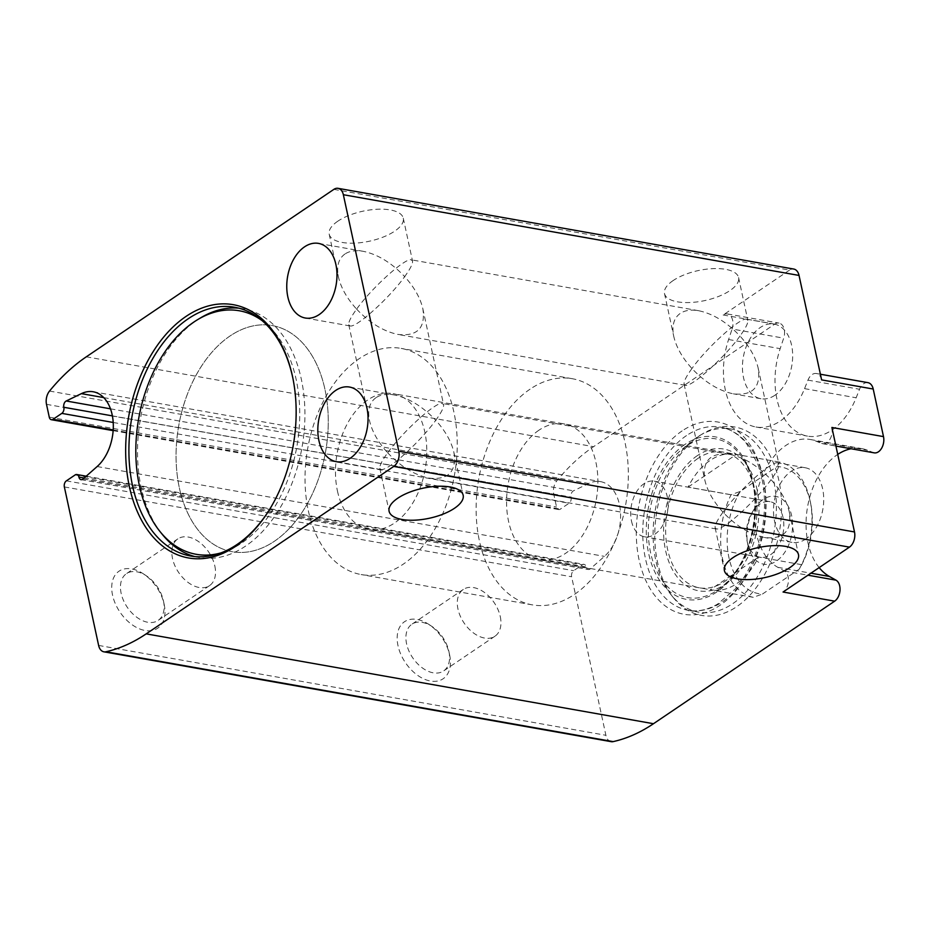 <?xml version="1.0" encoding="UTF-8"?>
<svg xmlns="http://www.w3.org/2000/svg" width="930" height="930" viewBox="0 0 930 930"><rect width="100%" height="100%" fill="white"/><g stroke="black" fill="none" stroke-linecap="round" stroke-linejoin="round"><path stroke-width="0.7" stroke-dasharray="4.65 3.49" d="M376.011 397.656C369.547 402.318 367.373 410.002 369.524 420.709C372 431.427 378.057 442.122 387.682 452.794C382.044 460.571 379.428 465.767 379.824 468.371L381.091 469.592C382.881 469.859 386.066 468.453 390.658 465.372C403.26 457.014 424.754 435.519 435.74 420.29C422.546 406.41 408.747 397.97 394.308 394.971C386.775 393.692 380.672 394.576 376.011 397.656M387.682 452.794C400.865 466.674 414.675 475.102 429.114 478.101C448.458 480.206 456.723 471.626 453.898 452.364C451.41 441.645 445.354 430.95 435.74 420.29C441.366 412.502 443.994 407.305 443.598 404.701L442.331 403.481C436.368 401.249 402.864 431.485 387.682 452.794M722.994 512.174C717.367 519.963 714.752 525.159 715.135 527.763L716.402 528.984C718.192 529.251 721.389 527.845 725.97 524.764C738.583 516.394 760.066 494.9 771.051 479.671C757.869 465.791 744.058 457.351 729.62 454.363C710.276 452.259 702.011 460.838 704.835 480.101C707.323 490.819 713.38 501.502 722.994 512.174C736.188 526.055 749.999 534.494 764.425 537.494C783.781 539.586 792.046 531.007 789.221 511.744C786.734 501.038 780.677 490.343 771.051 479.671C776.69 471.882 779.305 466.686 778.91 464.082L777.643 462.861C771.679 460.641 738.176 490.877 722.994 512.174M344.96 253.995C338.485 258.656 336.323 266.352 338.462 277.059C340.95 287.777 346.995 298.472 356.62 309.132C350.994 316.921 348.366 322.117 348.762 324.721L350.029 325.942C355.992 328.162 389.496 297.925 404.678 276.629C391.495 262.748 377.685 254.32 363.246 251.321C355.713 250.031 349.622 250.926 344.96 253.995M356.62 309.132C369.803 323.012 383.613 331.452 398.052 334.451C417.407 336.544 425.661 327.965 422.836 308.714C420.36 297.995 414.303 287.3 404.678 276.629C410.304 268.84 412.932 263.643 412.536 261.039L411.269 259.819C405.306 257.598 371.802 287.835 356.62 309.132M691.943 368.524C686.305 376.313 683.69 381.509 684.085 384.113L685.352 385.334C691.304 387.554 724.819 357.318 739.989 336.021C726.807 322.14 712.996 313.701 698.57 310.701C691.037 309.423 684.933 310.318 680.272 313.387C673.797 318.048 671.634 325.733 673.773 336.451C676.261 347.157 682.318 357.852 691.943 368.524C705.126 382.404 718.937 390.844 733.363 393.832C752.719 395.936 760.984 387.357 758.159 368.094C755.672 357.387 749.615 346.692 739.989 336.021C745.628 328.232 748.243 323.036 747.848 320.432L746.581 319.211C740.629 316.991 707.114 347.227 691.943 368.524M805.938 538.923A37.898 24.61 100 0 1 792 542.376A37.898 24.61 100 0 1 774.585 521.312A37.898 24.61 100 0 1 780.596 483.275A37.898 24.61 100 0 1 805.217 467.744A37.898 24.61 100 0 1 823.724 498.84A37.898 24.61 100 0 1 805.938 538.923M774.876 395.273A37.898 24.61 100 0 1 760.949 398.726A37.898 24.61 100 0 1 743.523 377.661A37.898 24.61 100 0 1 749.534 339.624A37.898 24.61 100 0 1 774.167 324.093A37.898 24.61 100 0 1 792.674 355.19A37.898 24.61 100 0 1 774.876 395.273M333.847 189.383L789.535 270.095A11.486 7.463 100 0 1 793.755 269.049M699.697 435.682A95.662 62.124 -80 0 0 673.494 597.769A95.662 62.124 -80 0 0 779.352 532.007A95.662 62.124 -80 0 0 702.522 433.88A95.662 62.124 -80 0 0 699.697 435.682M611.173 741.663A11.486 7.463 100 0 1 605.895 735.281L571.625 576.774A4.592 2.988 100 0 1 573.659 570.695L582.389 564.789A4.592 2.988 100 0 1 584.075 564.371A4.592 2.988 100 0 1 586.191 566.94A4.592 2.988 100 0 0 588.306 569.509A4.592 2.988 100 0 0 590.352 568.811L604.43 556.373A41.094 26.691 100 0 0 620.519 512.883A41.094 26.691 100 0 0 600.524 481.624A41.094 26.691 100 0 0 588.667 483.484L573.485 490.831A4.592 2.988 100 0 0 571.101 497.132A4.592 2.988 100 0 1 569.079 503.223L560.348 509.129A4.592 2.988 100 0 1 558.651 509.547A4.592 2.988 100 0 1 556.547 507.001L553.769 494.19A11.486 7.463 100 0 1 556.791 480.903A206.693 134.234 100 0 1 593.573 446.667L774.748 324.128A11.486 7.463 100 0 1 778.968 323.082A11.486 7.463 100 0 1 783.688 338.16L780.177 348.657A66.6 43.257 100 0 0 807.531 436.124A66.6 43.257 100 0 0 856.146 397.773L859.553 389.263A11.486 7.463 100 0 1 867.934 382.649M874.212 452.852A11.486 7.463 100 0 1 873.235 452.561L867.492 450.248A66.6 43.257 100 0 0 861.819 448.62A66.6 43.257 100 0 0 851.101 448.748M819.156 567.614A66.6 43.257 100 0 1 837.732 454.41M337.857 221.166A37.898 15.357 167.8 0 0 329.197 234.197A37.898 15.357 167.8 0 0 369.477 241.196A37.898 15.357 167.8 0 0 403.271 218.178A37.898 15.357 167.8 0 0 377.487 209.25A37.898 15.357 167.8 0 0 337.857 221.166M673.169 280.546A37.898 15.357 167.8 0 0 664.508 293.589A37.898 15.357 167.8 0 0 704.789 300.588A37.898 15.357 167.8 0 0 738.583 277.57A37.898 15.357 167.8 0 0 712.81 268.642A37.898 15.357 167.8 0 0 673.169 280.546M789.535 270.095L723.156 314.991A11.486 7.463 100 0 1 727.376 313.945A11.486 7.463 100 0 1 732.096 329.022L783.688 338.16M164.145 604.268A34.445 22.169 -124.1 0 1 164.238 604.721A34.445 22.169 -124.1 0 1 140.895 629.389A34.445 22.169 -124.1 0 1 111.74 586.272A34.445 22.169 -124.1 0 1 143.325 573.798A34.445 22.169 -124.1 0 1 164.145 604.268M449.597 654.825A34.445 22.169 -124.1 0 1 449.69 655.266A34.445 22.169 -124.1 0 1 426.347 679.946A34.445 22.169 -124.1 0 1 397.191 636.829A34.445 22.169 -124.1 0 1 428.776 624.356A34.445 22.169 -124.1 0 1 449.597 654.825M821.62 379.893A11.486 7.463 100 0 0 816.342 373.511A11.486 7.463 100 0 0 807.961 380.126L804.555 388.635A66.6 43.257 100 0 1 755.939 426.986A66.6 43.257 100 0 1 728.597 339.52L732.096 329.022M831.908 427.475A11.486 7.463 100 0 1 830.095 439.007A11.486 7.463 100 0 1 822.632 443.715A11.486 7.463 100 0 1 821.655 443.436L815.901 441.111A66.6 43.257 100 0 0 810.228 439.483A66.6 43.257 100 0 0 757.578 490.25A66.6 43.257 100 0 0 777.852 567.347L784.42 571.032A11.486 7.463 100 0 1 788.419 581.145A11.486 7.463 100 0 1 783.06 592.026M500.27 616.567A28.237 18.17 -124.1 0 1 494.958 636.213A28.237 18.17 -124.1 0 1 464.082 623.007A28.237 18.17 -124.1 0 1 463.314 589.434A28.237 18.17 -124.1 0 1 484.623 592.584A28.237 18.17 -124.1 0 1 500.27 616.567M448.876 651.337A28.237 18.17 -124.1 0 1 448.958 651.698A28.237 18.17 -124.1 0 1 443.552 670.983A28.237 18.17 -124.1 0 1 412.688 657.766A28.237 18.17 -124.1 0 1 411.92 624.204A28.237 18.17 -124.1 0 1 431.822 626.367A28.237 18.17 -124.1 0 1 448.876 651.337M214.83 566.01A28.237 18.17 -124.1 0 1 209.506 585.656A28.237 18.17 -124.1 0 1 178.63 572.45A28.237 18.17 -124.1 0 1 177.863 538.877A28.237 18.17 -124.1 0 1 199.171 542.027A28.237 18.17 -124.1 0 1 214.83 566.01M163.424 600.78A28.237 18.17 -124.1 0 1 163.506 601.152A28.237 18.17 -124.1 0 1 158.112 620.426A28.237 18.17 -124.1 0 1 127.236 607.209A28.237 18.17 -124.1 0 1 126.468 573.647A28.237 18.17 -124.1 0 1 146.37 575.81A28.237 18.17 -124.1 0 1 163.424 600.78M220.898 552.908A123.655 80.306 -80 0 0 296.856 446.551A123.655 80.306 -80 0 0 262.051 320.571M200.555 317.897A126.317 82.038 -80 0 0 196.811 320.28A126.317 82.038 -80 0 0 162.227 534.297M194.928 556.593A126.317 82.038 -80 0 0 199.194 557.523A126.317 82.038 -80 0 0 301.994 447.458A126.317 82.038 -80 0 0 243.242 308.772A126.317 82.038 -80 0 0 238.917 308.19M269.816 509.082A126.317 82.038 -80 0 0 270.153 508.536A126.317 82.038 -80 0 0 293.066 379.149A126.317 82.038 -80 0 0 292.938 378.522M696.768 437.449A93.012 60.404 -80 0 0 671.297 595.037A93.012 60.404 -80 0 0 698.511 612.149A93.012 60.404 -80 0 0 774.213 531.088A93.012 60.404 -80 0 0 730.957 428.974A93.012 60.404 -80 0 0 699.523 435.682A93.012 60.404 -80 0 0 696.768 437.449M682.12 430.904A97.603 63.391 -80 0 0 656.812 597.978A97.603 63.391 -80 0 0 764.007 525.473A97.603 63.391 -80 0 0 682.12 430.904M697.384 455.607A71.994 46.756 -80 0 0 666.031 552.501A71.994 46.756 -80 0 0 727.586 582.575A71.994 46.756 -80 0 0 748.104 466.721A71.994 46.756 -80 0 0 697.384 455.607M697.988 458.385A68.901 44.745 -80 0 0 665.636 531.263A68.901 44.745 -80 0 0 699.279 587.795A68.901 44.745 -80 0 0 755.358 527.752A68.901 44.745 -80 0 0 723.308 452.108A68.901 44.745 -80 0 0 697.988 458.385M538.923 430.206A68.901 44.745 -80 0 0 506.571 503.095A68.901 44.745 -80 0 0 540.225 559.616A68.901 44.745 -80 0 0 596.293 499.584A68.901 44.745 -80 0 0 564.254 423.941A68.901 44.745 -80 0 0 538.923 430.206M530.053 389.17A114.832 74.574 -80 0 0 476.125 510.64A114.832 74.574 -80 0 0 532.216 604.849A114.832 74.574 -80 0 0 625.669 504.781A114.832 74.574 -80 0 0 572.264 378.708A114.832 74.574 -80 0 0 530.053 389.17M229.989 336.021A114.832 74.574 -80 0 0 176.061 457.49A114.832 74.574 -80 0 0 232.14 551.699A114.832 74.574 -80 0 0 325.605 451.643A114.832 74.574 -80 0 0 272.199 325.558A114.832 74.574 -80 0 0 229.989 336.021M740.303 491.424A64.309 41.757 -80 0 0 728.992 557.884A64.309 41.757 -80 0 0 762.495 594.026L799.219 569.183A64.309 41.757 -80 0 0 810.716 503.583A64.309 41.757 -80 0 0 777.027 466.581L740.303 491.424L731.085 494.725A68.901 44.745 -80 0 0 722.633 559.244A68.901 44.745 -80 0 0 753.265 597.327L762.495 594.026M747.918 545.073A34.445 22.378 -80 0 0 779.689 558.453A34.445 22.378 -80 0 0 788.559 506.897A34.445 22.378 -80 0 0 754.067 509.326A34.445 22.378 -80 0 0 747.825 544.62A34.445 22.378 -80 0 0 747.918 545.073M799.219 569.183L801.567 564.661A68.901 44.745 -80 0 0 810.204 501.072A68.901 44.745 -80 0 0 779.375 462.059L777.027 466.581M337.45 491.017A68.901 44.745 -80 0 0 369.129 529.321A68.901 44.745 -80 0 0 425.196 469.278A68.901 44.745 -80 0 0 393.158 393.634A68.901 44.745 -80 0 0 348.378 421.86A68.901 44.745 -80 0 0 337.45 491.017M753.265 597.327L710.276 589.713A68.901 44.745 100 0 0 711.322 589.922L369.129 529.321M801.567 564.661L758.578 557.047A68.901 44.745 100 0 1 711.322 589.922M779.375 462.059L736.386 454.445A68.901 44.745 100 0 0 735.351 454.235L393.158 393.634M731.085 494.725L688.095 487.111A68.901 44.745 100 0 1 735.351 454.235M631.493 521.091A28.237 18.333 -80 0 0 644.467 536.784A28.237 18.333 -80 0 0 662.823 525.218A28.237 18.333 -80 0 0 667.298 496.876A28.237 18.333 -80 0 0 654.313 481.182A28.237 18.333 -80 0 0 635.969 492.749A28.237 18.333 -80 0 0 631.493 521.091M747.209 541.586A28.237 18.333 -80 0 0 760.182 557.279A28.237 18.333 -80 0 0 783.165 532.681A28.237 18.333 -80 0 0 770.04 501.677A28.237 18.333 -80 0 0 752.254 512.291A28.237 18.333 -80 0 0 747.127 541.214A28.237 18.333 -80 0 0 747.209 541.586M308.33 510.721A114.832 74.574 -80 0 0 361.107 574.542A114.832 74.574 -80 0 0 454.572 474.474A114.832 74.574 -80 0 0 401.167 348.401A114.832 74.574 -80 0 0 326.535 395.448A114.832 74.574 -80 0 0 308.33 510.721M179.362 487.878A114.832 74.574 -80 0 0 232.14 551.699A114.832 74.574 -80 0 0 325.605 451.643A114.832 74.574 -80 0 0 272.199 325.558A114.832 74.574 -80 0 0 197.567 372.605A114.832 74.574 -80 0 0 179.362 487.878M758.578 557.047L710.276 589.713M688.095 487.111L736.386 454.445M723.156 314.991L774.748 324.128M86.304 356.818L593.573 446.667M98.627 645.432L605.895 735.281M64.356 486.925L571.625 576.774M66.379 480.857L573.659 570.695M75.121 474.939L582.389 564.789M84.153 478.02L586.191 566.94M83.072 478.973L590.352 568.811M97.15 466.535L604.43 556.373M103.742 397.598L588.667 483.484M110.484 408.828L573.485 490.831M112.402 415.884L571.101 497.132M113.216 422.476L569.079 503.223M113.204 429.939L560.348 509.129M49.267 417.151L556.547 507.001M46.5 404.341L553.769 494.19M49.523 391.065L556.791 480.903M728.597 339.52L780.177 348.657M804.555 388.635L856.146 397.773M807.961 380.126L859.553 389.263M784.42 571.032L807.949 575.193M777.852 567.347L810.902 573.194M815.901 441.111L867.492 450.248M821.655 443.436L873.235 452.561M686.445 435.612A93.012 60.404 -80 0 0 642.769 534.006A93.012 60.404 -80 0 0 688.2 610.312A93.012 60.404 -80 0 0 763.902 529.263A93.012 60.404 -80 0 0 720.634 427.149A93.012 60.404 -80 0 0 686.445 435.612M685.038 444.377A82.514 53.591 -80 0 0 663.636 585.644A82.514 53.591 -80 0 0 754.265 524.346A82.514 53.591 -80 0 0 685.038 444.377M686.166 446.214A80.619 52.359 -80 0 0 651.047 554.71A80.619 52.359 -80 0 0 719.971 588.376A80.619 52.359 -80 0 0 742.942 458.653A80.619 52.359 -80 0 0 686.166 446.214M394.308 394.971L349.529 387.043M381.091 469.592L336.323 461.664M729.62 454.363L442.331 403.481M716.402 528.984L429.114 478.101M363.246 251.321L318.478 243.393M350.029 325.942L305.261 318.014M698.57 310.701L411.269 259.819M685.352 385.334L398.052 334.451M805.217 467.744L777.643 462.861M792 542.376L764.425 537.494M774.167 324.093L746.581 319.211M760.949 398.726L733.363 393.832M86.223 476.195L584.075 564.371M81.038 479.659L588.306 569.509M93.244 391.774L600.524 481.624M113.146 430.648L558.651 509.547M727.376 313.945L778.968 323.082M755.939 426.986L807.531 436.124M816.342 373.511L820.4 374.232M810.228 439.483L861.819 448.62M822.632 443.715L835.931 446.063M684.085 384.113L704.835 480.101M758.159 368.094L778.91 464.082M664.508 293.589L673.773 336.451M738.583 277.57L747.848 320.432M715.135 527.763L724.412 570.625M789.221 511.744L798.486 554.617M379.824 468.371L389.089 511.244M453.898 452.364L463.163 495.225M329.197 234.197L338.462 277.059M403.271 218.178L412.536 261.039M348.762 324.721L369.524 420.709M422.836 308.714L443.598 404.701M463.314 589.434L411.92 624.204M494.958 636.213L443.552 670.983M431.822 626.367L428.776 624.356M448.958 651.698L449.69 655.266M177.863 538.877L126.468 573.647M209.506 585.656L158.112 620.426M146.37 575.81L143.325 573.798M163.506 601.152L164.238 604.721M243.242 308.772L234.651 307.249M199.194 557.523L190.592 556M293.066 379.149L292.81 377.894M270.153 508.536L269.479 509.628M671.297 595.037L673.494 597.769M699.523 435.682L702.522 433.88M730.957 428.974L720.634 427.149C730.259 428.811 738.862 434.264 746.453 443.482L757.764 463.907C764.437 482.182 766.146 502.665 762.902 525.357C758.764 550.874 749.627 572.008 735.479 588.783L717.553 604.14C707.428 609.964 697.64 612.021 688.2 610.312L698.511 612.149M727.586 582.575L719.971 588.376C753.521 565.498 766.599 491.679 742.942 458.653L748.104 466.721M723.308 452.108L564.254 423.941M699.279 587.795L540.225 559.616M572.264 378.708L401.167 348.401M532.216 604.849L361.107 574.542M810.716 503.583L810.204 501.072M770.04 501.677L654.313 481.182M760.182 557.279L644.467 536.784M747.127 541.214L747.825 544.62M752.254 512.291L754.067 509.326"/><path stroke-width="1.4" d="M335.602 390.495A37.898 24.61 -80 0 0 317.816 430.578A37.898 24.61 -80 0 0 336.323 461.664A37.898 24.61 -80 0 0 367.164 428.649A37.898 24.61 -80 0 0 349.529 387.043A37.898 24.61 -80 0 0 335.602 390.495M304.54 246.845A37.898 24.61 -80 0 0 286.754 286.928A37.898 24.61 -80 0 0 305.261 318.014A37.898 24.61 -80 0 0 336.102 284.999A37.898 24.61 -80 0 0 318.478 243.393A37.898 24.61 -80 0 0 304.54 246.845M338.078 188.337A11.486 7.463 100 0 1 343.356 194.719L398.807 451.236A11.486 7.463 100 0 1 393.75 466.43L146.196 633.865A206.693 134.234 100 0 1 105.881 651.767A11.486 7.463 100 0 1 103.904 651.825A11.486 7.463 100 0 1 98.627 645.432L64.356 486.925A4.592 2.988 100 0 1 66.379 480.857L75.121 474.939A4.592 2.988 100 0 1 76.806 474.521A4.592 2.988 100 0 1 78.922 477.09A4.592 2.988 100 0 0 81.038 479.659A4.592 2.988 100 0 0 83.072 478.973L97.15 466.535A41.094 26.691 100 0 0 113.239 423.045A41.094 26.691 100 0 0 93.244 391.774A41.094 26.691 100 0 0 81.387 393.634L66.216 400.993A4.592 2.988 100 0 0 63.833 407.282A4.592 2.988 100 0 1 61.81 413.373L53.068 419.291A4.592 2.988 100 0 1 51.383 419.709A4.592 2.988 100 0 1 49.267 417.151L46.5 404.341A11.486 7.463 100 0 1 49.523 391.065A206.693 134.234 100 0 1 86.304 356.818L333.847 189.383A11.486 7.463 100 0 1 338.078 188.337L793.755 269.049A11.486 7.463 100 0 1 799.033 275.431L821.62 379.893L873.212 389.031L883.5 436.612A11.486 7.463 100 0 1 881.675 448.144A11.486 7.463 100 0 1 874.212 452.852L835.931 446.063M398.807 451.236L854.496 531.948L831.908 427.475L883.5 436.612M854.496 531.948A11.486 7.463 100 0 1 849.439 547.131L783.06 592.026L834.652 601.164L653.476 723.714A206.693 134.234 100 0 1 613.161 741.617A11.486 7.463 100 0 1 611.173 741.663L103.904 651.825M807.949 575.193L836.012 580.169L829.432 576.472A66.6 43.257 100 0 1 819.156 567.614M836.012 580.169A11.486 7.463 100 0 1 839.999 590.283A11.486 7.463 100 0 1 834.652 601.164M820.4 374.232L867.934 382.649A11.486 7.463 100 0 1 873.212 389.031M837.732 454.41A66.6 43.257 100 0 1 851.101 448.748M397.761 498.213A37.898 15.357 167.8 0 0 389.089 511.244A37.898 15.357 167.8 0 0 429.369 518.243A37.898 15.357 167.8 0 0 463.163 495.225A37.898 15.357 167.8 0 0 437.391 486.297A37.898 15.357 167.8 0 0 397.761 498.213M733.073 557.593A37.898 15.357 167.8 0 0 724.412 570.625A37.898 15.357 167.8 0 0 764.692 577.623A37.898 15.357 167.8 0 0 798.486 554.617A37.898 15.357 167.8 0 0 772.702 545.689A37.898 15.357 167.8 0 0 733.073 557.593M186.058 316.398A128.607 83.526 -80 0 0 137.21 511.314A128.607 83.526 -80 0 0 269.479 509.628A128.607 83.526 -80 0 0 292.81 377.894A128.607 83.526 -80 0 0 186.058 316.398M262.051 320.571A123.655 80.306 -80 0 0 197.544 319.699A123.655 80.306 -80 0 0 193.893 322.036A123.655 80.306 -80 0 0 160.018 531.565A123.655 80.306 -80 0 0 220.898 552.908M160.018 531.565L162.227 534.297A126.317 82.038 -80 0 0 194.928 556.593M238.917 308.19A126.317 82.038 -80 0 0 200.555 317.897L197.544 319.699M292.938 378.522A126.317 82.038 -80 0 0 234.651 307.249A126.317 82.038 -80 0 0 188.22 318.757A126.317 82.038 -80 0 0 128.91 452.375A126.317 82.038 -80 0 0 190.592 556A126.317 82.038 -80 0 0 269.816 509.082M343.356 194.719L799.033 275.431M393.75 466.43L849.439 547.131M146.196 633.865L653.476 723.714M105.881 651.767L613.161 741.617M78.922 477.09L84.153 478.02M81.387 393.634L103.742 397.598M66.216 400.993L110.484 408.828M63.833 407.282L112.402 415.884M61.81 413.373L113.216 422.476M53.068 419.291L113.204 429.939M810.902 573.194L829.432 576.472M76.806 474.521L86.223 476.195M51.383 419.709L113.146 430.648"/></g></svg>
